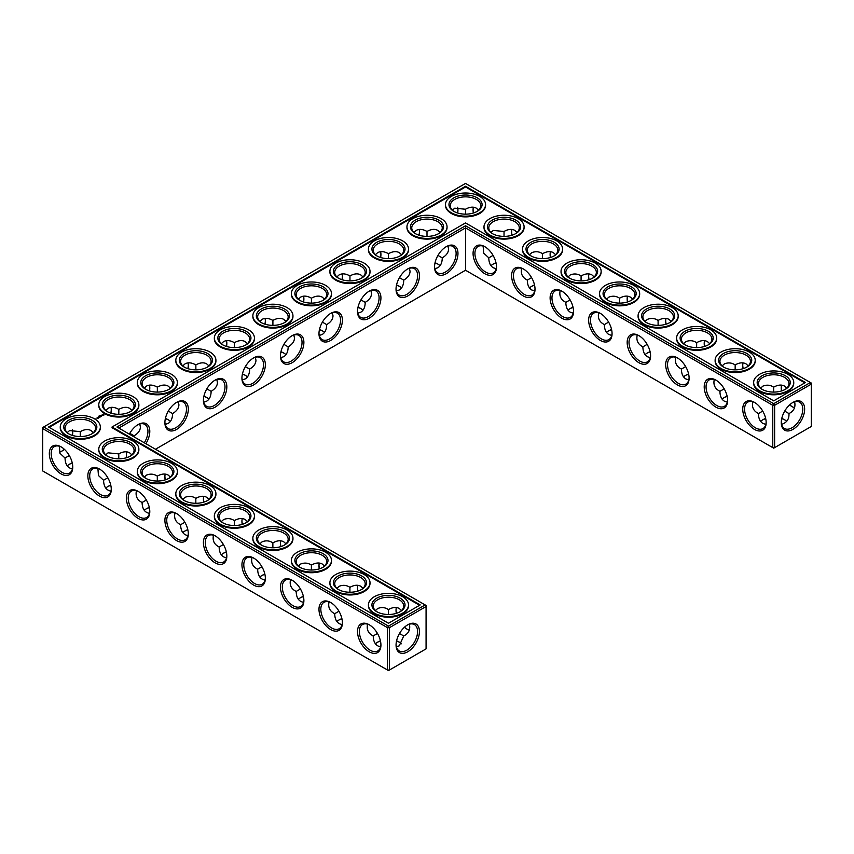 <?xml version="1.0" encoding="UTF-8"?>
<svg xmlns="http://www.w3.org/2000/svg" width="854" height="854" viewBox="0 0 854 854"><rect width="100%" height="100%" fill="white"/><g stroke="black" fill="none" stroke-linecap="round" stroke-linejoin="round"><path stroke-width="1.28" d="M784.933 419.976A16.557 9.565 0 0 0 781.741 418.641M765.696 418.631A16.557 9.565 0 0 0 762.473 419.976M786.758 421.374A15.255 8.807 0 0 0 784.484 419.709A15.255 8.807 0 0 0 781.773 418.46M765.654 418.449A15.255 8.807 0 0 0 762.921 419.709A15.255 8.807 0 0 0 760.636 421.385M762.707 411.073L758.448 413.571C758.512 418.364 760.007 421.652 762.921 423.445L765.835 424.395M794.615 401.796C795.768 407.187 793.878 411.105 788.957 413.571L784.709 411.116M788.957 413.571C789.288 419.058 786.833 422.655 781.602 424.353M207.095 397.729A16.557 9.565 0 0 0 203.871 396.395M245.621 375.493A16.557 9.565 0 0 0 242.397 374.148M284.136 353.246A16.557 9.565 0 0 0 280.923 351.912M149.333 507.596A16.557 9.565 0 0 0 146.109 508.931M110.806 485.35A16.557 9.565 0 0 0 107.593 486.695M168.569 419.976A16.557 9.565 0 0 0 165.356 418.631M399.704 642.379A16.557 9.565 0 0 0 396.512 641.044M380.468 641.034A16.557 9.565 0 0 0 377.244 642.379M399.704 286.528A16.557 9.565 0 0 0 396.491 285.183M438.23 264.292A16.557 9.565 0 0 0 435.006 262.947M322.663 331.01A16.557 9.565 0 0 0 319.439 329.665M303.426 596.562A16.557 9.565 0 0 0 300.202 597.896M361.189 308.764A16.557 9.565 0 0 0 357.965 307.429M341.942 618.798A16.557 9.565 0 0 0 338.728 620.143M264.9 574.315A16.557 9.565 0 0 0 261.676 575.66M72.291 463.114A16.557 9.565 0 0 0 69.067 464.459M226.374 552.079A16.557 9.565 0 0 0 223.161 553.413M187.859 529.832A16.557 9.565 0 0 0 184.635 531.177M727.17 396.395A16.557 9.565 0 0 0 723.946 397.729M688.644 374.148A16.557 9.565 0 0 0 685.431 375.493M496.035 262.947A16.557 9.565 0 0 0 492.811 264.292M573.077 307.429A16.557 9.565 0 0 0 569.864 308.764M611.603 329.665A16.557 9.565 0 0 0 608.379 331.01M650.129 351.912A16.557 9.565 0 0 0 646.905 353.246M534.561 285.183A16.557 9.565 0 0 0 531.337 286.528M758.448 413.517C753.527 411.073 751.637 407.155 752.79 401.764M766.145 422.089A15.255 8.807 60 0 1 762.996 428.559A15.255 8.807 60 0 1 747.741 419.752A15.255 8.807 60 0 1 747.741 402.138A15.255 8.807 60 0 1 754.915 402.64M792.491 402.672A15.212 8.786 -60 0 1 799.643 402.17A15.212 8.786 -60 0 1 799.643 419.741A15.212 8.786 -60 0 1 784.431 428.516A15.212 8.786 -60 0 1 781.293 422.068M786.769 388.132L784.484 386.072C781.485 384.449 777.887 384.812 773.703 387.15L773.671 392.082M794.615 407.753A15.255 8.807 60 0 1 792.042 406.632A15.255 8.807 60 0 1 789.608 404.903M781.538 390.94A15.255 8.807 60 0 1 781.25 387.94A15.255 8.807 60 0 1 781.57 385.122M760.647 388.143L762.921 386.115C766.775 384.588 770.361 384.94 773.66 387.172L773.66 387.172M465.526 270.248L465.526 227.901L772.774 405.298L772.774 447.635L773.703 448.169L811.3 426.466L811.3 384.119L774.631 405.298L774.631 447.635L772.774 447.635L465.526 270.248L155.492 449.236M465.526 225.766L773.703 403.696L774.631 405.298L772.774 405.298L773.703 403.696L810.371 382.517L465.526 183.418L42.7 427.534L42.7 428.601L43.629 427L388.474 626.099L387.556 627.701L389.403 627.701L388.474 626.099L425.153 604.92L426.071 606.532L389.403 627.701L389.403 670.048L387.556 670.048L387.556 627.701L42.7 428.601L42.7 470.949L388.474 670.582L426.071 648.869L426.071 605.465L116.966 427L465.526 225.766L465.526 227.901L118.823 428.067M203.914 396.213A15.255 8.807 180 0 1 206.647 397.462A15.255 8.807 180 0 1 208.931 399.149M242.44 373.967A15.255 8.807 180 0 1 245.173 375.226A15.255 8.807 180 0 1 247.457 376.913M280.955 351.731A15.255 8.807 180 0 1 283.699 352.98A15.255 8.807 180 0 1 285.983 354.666M144.273 510.35A15.255 8.807 180 0 1 146.557 508.664A15.255 8.807 180 0 1 149.29 507.415M105.757 488.114A15.255 8.807 180 0 1 108.031 486.428A15.255 8.807 180 0 1 110.774 485.179M165.388 418.449A15.255 8.807 180 0 1 168.131 419.709A15.255 8.807 180 0 1 170.416 421.385M375.408 643.799A15.255 8.807 180 0 1 377.692 642.112A15.255 8.807 180 0 1 380.425 640.863M396.555 640.863A15.255 8.807 180 0 1 399.266 642.112A15.255 8.807 180 0 1 401.529 643.777M396.523 285.012A15.255 8.807 180 0 1 399.266 286.261A15.255 8.807 180 0 1 401.551 287.947M435.049 262.765A15.255 8.807 180 0 1 437.782 264.025A15.255 8.807 180 0 1 440.066 265.701M319.481 329.484A15.255 8.807 180 0 1 322.214 330.744A15.255 8.807 180 0 1 324.499 332.43M298.366 599.316A15.255 8.807 180 0 1 300.651 597.629A15.255 8.807 180 0 1 303.383 596.38M358.007 307.248A15.255 8.807 180 0 1 360.74 308.497A15.255 8.807 180 0 1 363.025 310.183M336.892 621.552A15.255 8.807 180 0 1 339.166 619.876A15.255 8.807 180 0 1 341.91 618.616M259.84 577.08A15.255 8.807 180 0 1 262.125 575.393A15.255 8.807 180 0 1 264.857 574.134M67.231 465.868A15.255 8.807 180 0 1 69.516 464.192A15.255 8.807 180 0 1 72.248 462.932M221.325 554.833A15.255 8.807 180 0 1 223.599 553.146A15.255 8.807 180 0 1 226.342 551.897M182.799 532.597A15.255 8.807 180 0 1 185.083 530.91A15.255 8.807 180 0 1 187.816 529.651M727.128 396.213A15.255 8.807 0 0 0 724.395 397.462A15.255 8.807 0 0 0 722.11 399.149M688.612 373.967A15.255 8.807 0 0 0 685.869 375.226A15.255 8.807 0 0 0 683.584 376.913M495.993 262.765A15.255 8.807 0 0 0 493.26 264.025A15.255 8.807 0 0 0 490.975 265.701M573.045 307.248A15.255 8.807 0 0 0 570.301 308.497A15.255 8.807 0 0 0 568.017 310.183M611.56 329.484A15.255 8.807 0 0 0 608.827 330.744A15.255 8.807 0 0 0 606.543 332.43M650.086 351.731A15.255 8.807 0 0 0 647.353 352.98A15.255 8.807 0 0 0 645.069 354.666M534.519 285.012A15.255 8.807 0 0 0 531.786 286.261A15.255 8.807 0 0 0 529.501 287.947M784.933 389.541A15.255 8.807 0 0 0 788.957 383.585A15.255 8.807 0 0 0 773.703 374.778A15.255 8.807 0 0 0 758.448 383.585A15.255 8.807 0 0 0 762.473 389.541M754.445 402.362L754.445 402.362A16.557 9.565 60 0 1 766.155 422.645A16.557 9.565 60 0 1 754.445 429.402A16.557 9.565 60 0 1 742.734 409.119A16.557 9.565 60 0 1 754.445 402.362M792.96 402.394A16.514 9.533 -60 0 1 804.639 409.141A16.514 9.533 -60 0 1 792.96 429.37A16.514 9.533 -60 0 1 781.282 422.623A16.514 9.533 -60 0 1 792.96 402.394L792.96 402.394M792.491 406.878A16.557 9.565 60 0 1 789.736 404.775M781.709 390.886A16.557 9.565 60 0 1 781.261 387.428M746.407 367.305A15.255 8.807 0 0 0 750.431 361.349A15.255 8.807 0 0 0 735.177 352.542A15.255 8.807 0 0 0 719.922 361.349A15.255 8.807 0 0 0 723.946 367.305M748.243 365.886L745.969 363.836C742.959 362.213 739.361 362.566 735.177 364.904L735.145 369.835M722.132 365.907L724.395 363.868C728.259 362.352 731.835 362.704 735.134 364.925M743.012 368.704A15.255 8.807 60 0 1 742.734 365.704A15.255 8.807 60 0 1 743.044 362.886M724.181 388.826L719.922 391.324C719.997 396.117 721.481 399.405 724.395 401.199L727.309 402.149M719.922 391.271C715.001 388.826 713.111 384.908 714.264 379.518M727.619 399.853A15.255 8.807 60 0 1 724.47 406.312A15.255 8.807 60 0 1 709.215 397.505A15.255 8.807 60 0 1 709.215 379.891A15.255 8.807 60 0 1 716.389 380.404M561.825 291.15L561.825 291.15A16.557 9.565 60 0 1 573.536 311.432A16.557 9.565 60 0 1 561.825 318.2A16.557 9.565 60 0 1 550.115 297.918A16.557 9.565 60 0 1 561.825 291.15L561.825 291.15M523.31 268.914L523.31 268.914A16.557 9.565 60 0 1 535.02 289.196A16.557 9.565 60 0 1 523.31 295.954A16.557 9.565 60 0 1 511.599 275.671A16.557 9.565 60 0 1 523.31 268.914L523.31 268.914M484.784 246.667L484.784 246.667A16.557 9.565 60 0 1 496.494 266.96A16.557 9.565 60 0 1 484.784 273.718A16.557 9.565 60 0 1 473.073 253.435A16.557 9.565 60 0 1 484.784 246.667L484.784 246.667M715.919 380.115L715.919 380.115A16.557 9.565 60 0 1 727.629 400.398A16.557 9.565 60 0 1 715.919 407.166A16.557 9.565 60 0 1 704.208 386.873A16.557 9.565 60 0 1 715.919 380.115L715.919 380.115M677.393 357.879L677.393 357.879A16.557 9.565 60 0 1 689.103 378.162A16.557 9.565 60 0 1 677.393 384.919A16.557 9.565 60 0 1 665.682 364.637A16.557 9.565 60 0 1 677.393 357.879L677.393 357.879M638.877 335.633L638.877 335.633A16.557 9.565 60 0 1 650.588 355.915A16.557 9.565 60 0 1 638.877 362.683A16.557 9.565 60 0 1 627.167 342.401A16.557 9.565 60 0 1 638.877 335.633L638.877 335.633M600.351 313.397L600.351 313.397A16.557 9.565 60 0 1 612.062 333.679A16.557 9.565 60 0 1 600.351 340.436A16.557 9.565 60 0 1 588.641 320.154A16.557 9.565 60 0 1 600.351 313.397L600.351 313.397M446.258 246.667L446.258 246.667A16.557 9.565 120 0 0 434.547 266.96A16.557 9.565 120 0 0 446.258 273.718A16.557 9.565 120 0 0 457.968 253.435A16.557 9.565 120 0 0 446.258 246.667L446.258 246.667M407.742 268.914L407.742 268.914A16.557 9.565 120 0 0 396.032 289.196A16.557 9.565 120 0 0 407.742 295.954A16.557 9.565 120 0 0 419.453 275.671A16.557 9.565 120 0 0 407.742 268.914L407.742 268.914M369.216 291.15L369.216 291.15A16.557 9.565 120 0 0 357.506 311.432A16.557 9.565 120 0 0 369.216 318.2A16.557 9.565 120 0 0 380.927 297.918A16.557 9.565 120 0 0 369.216 291.15L369.216 291.15M330.69 313.397L330.69 313.397A16.557 9.565 120 0 0 318.98 333.679A16.557 9.565 120 0 0 330.69 340.436A16.557 9.565 120 0 0 342.401 320.154A16.557 9.565 120 0 0 330.69 313.397L330.69 313.397M292.175 335.633L292.175 335.633A16.557 9.565 120 0 0 280.464 355.915A16.557 9.565 120 0 0 292.175 362.683A16.557 9.565 120 0 0 303.885 342.401A16.557 9.565 120 0 0 292.175 335.633L292.175 335.633M253.649 357.879L253.649 357.879A16.557 9.565 120 0 0 241.938 378.162A16.557 9.565 120 0 0 253.649 384.919A16.557 9.565 120 0 0 265.359 364.637A16.557 9.565 120 0 0 253.649 357.879L253.649 357.879M215.123 380.115L215.123 380.115A16.557 9.565 120 0 0 203.412 400.398A16.557 9.565 120 0 0 215.123 407.166A16.557 9.565 120 0 0 226.833 386.873A16.557 9.565 120 0 0 215.123 380.115L215.123 380.115M176.607 402.362L176.607 402.362A16.557 9.565 120 0 0 164.897 422.645A16.557 9.565 120 0 0 176.607 429.402A16.557 9.565 120 0 0 188.318 409.119A16.557 9.565 120 0 0 176.607 402.362L176.607 402.362M145.885 443.696A16.557 9.565 120 0 0 149.023 426.979A16.557 9.565 120 0 0 138.081 424.598L138.081 424.598A16.557 9.565 120 0 0 129.349 434.152M203.871 502.088A16.557 9.565 60 0 1 203.423 498.629M165.356 479.852A16.557 9.565 60 0 1 164.907 476.393M126.83 457.605A16.557 9.565 60 0 1 126.381 454.147M407.262 629.281A16.557 9.565 60 0 1 404.518 627.188M396.491 613.3A16.557 9.565 60 0 1 396.042 609.831M357.965 591.053A16.557 9.565 60 0 1 357.516 587.595M319.439 568.817A16.557 9.565 60 0 1 318.99 565.359M280.923 546.571A16.557 9.565 60 0 1 280.475 543.112M242.397 524.335A16.557 9.565 60 0 1 241.949 520.876M407.742 624.797L407.742 624.797A16.514 9.533 120 0 0 396.064 645.026A16.514 9.533 120 0 0 407.742 651.773A16.514 9.533 120 0 0 419.421 631.544A16.514 9.533 120 0 0 407.742 624.797L407.742 624.797M61.04 446.834L61.04 446.834A16.557 9.565 60 0 1 72.75 467.127A16.557 9.565 60 0 1 61.04 473.885A16.557 9.565 60 0 1 49.329 453.602A16.557 9.565 60 0 1 61.04 446.834L61.04 446.834M99.555 469.081L99.555 469.081A16.557 9.565 60 0 1 111.266 489.363A16.557 9.565 60 0 1 99.555 496.121A16.557 9.565 60 0 1 87.845 475.838A16.557 9.565 60 0 1 99.555 469.081L99.555 469.081M138.081 491.317L138.081 491.317A16.557 9.565 60 0 1 149.792 511.599A16.557 9.565 60 0 1 138.081 518.367A16.557 9.565 60 0 1 126.371 498.085A16.557 9.565 60 0 1 138.081 491.317L138.081 491.317M176.607 513.564L176.607 513.564A16.557 9.565 60 0 1 188.318 533.846A16.557 9.565 60 0 1 176.607 540.603A16.557 9.565 60 0 1 164.897 520.321A16.557 9.565 60 0 1 176.607 513.564L176.607 513.564M215.123 535.8L215.123 535.8A16.557 9.565 60 0 1 226.833 556.082A16.557 9.565 60 0 1 215.123 562.85A16.557 9.565 60 0 1 203.412 542.568A16.557 9.565 60 0 1 215.123 535.8L215.123 535.8M253.649 558.046L253.649 558.046A16.557 9.565 60 0 1 265.359 578.329A16.557 9.565 60 0 1 253.649 585.086A16.557 9.565 60 0 1 241.938 564.804A16.557 9.565 60 0 1 253.649 558.046L253.649 558.046M292.175 580.282L292.175 580.282A16.557 9.565 60 0 1 303.885 600.565A16.557 9.565 60 0 1 292.175 607.333A16.557 9.565 60 0 1 280.464 587.04A16.557 9.565 60 0 1 292.175 580.282L292.175 580.282M330.69 602.518A16.557 9.565 60 0 1 330.69 602.529A16.557 9.565 60 0 1 342.401 622.812A16.557 9.565 60 0 1 330.69 629.569A16.557 9.565 60 0 1 318.98 609.286A16.557 9.565 60 0 1 330.69 602.518L330.69 602.529M369.216 624.765L369.216 624.765A16.557 9.565 60 0 1 380.927 645.048A16.557 9.565 60 0 1 369.216 651.805A16.557 9.565 60 0 1 357.506 631.522A16.557 9.565 60 0 1 369.216 624.765L369.216 624.765M457.936 209.518A16.514 9.533 -60 0 1 457.488 212.956M418.994 235.202A16.557 9.565 120 0 0 419.442 231.744M380.468 257.438A16.557 9.565 120 0 0 380.916 253.98M341.942 279.685A16.557 9.565 120 0 0 342.39 276.226M303.426 301.921A16.557 9.565 120 0 0 303.875 298.462M264.9 324.168A16.557 9.565 120 0 0 265.348 320.709M226.374 346.404A16.557 9.565 120 0 0 226.833 342.945M187.859 368.65A16.557 9.565 120 0 0 188.307 365.192M149.333 390.886A16.557 9.565 120 0 0 149.781 387.428M110.806 413.133A16.557 9.565 120 0 0 111.266 409.664M61.509 451.328A16.514 9.533 120 0 0 64.263 449.225M72.259 435.359A16.514 9.533 120 0 0 72.707 431.932M589.1 279.685A16.557 9.565 60 0 1 588.652 276.226M550.574 257.438A16.557 9.565 60 0 1 550.125 253.98M512.058 235.202A16.557 9.565 60 0 1 511.61 231.744M473.532 212.966A16.557 9.565 60 0 1 473.084 209.497M743.193 368.65A16.557 9.565 60 0 1 742.734 365.192M704.667 346.404A16.557 9.565 60 0 1 704.219 342.945M666.141 324.168A16.557 9.565 60 0 1 665.693 320.709M627.626 301.921A16.557 9.565 60 0 1 627.167 298.462M203.732 402.149L206.647 401.199C209.561 399.405 211.055 396.117 211.119 391.324L206.849 388.858M242.258 379.913L245.173 378.962C248.087 377.169 249.571 373.881 249.646 369.088L245.365 366.622M280.774 357.666L283.699 356.716C286.602 354.933 288.097 351.634 288.161 346.841L283.891 344.375M136.426 490.73C135.274 496.11 137.163 500.028 142.084 502.483L142.084 502.526C142.276 508.931 144.742 512.539 149.471 513.35M142.084 502.483L146.344 500.038M97.9 468.483L98.456 475.518L103.569 480.29C103.75 486.695 106.216 490.303 110.956 491.114M103.569 480.236L107.828 477.792M134.046 436.853L134.078 435.807L129.797 433.341M165.206 424.395L168.131 423.445C171.035 421.652 172.529 418.364 172.593 413.571L168.323 411.094M396.373 646.756L399.266 645.816L403.728 635.974L399.48 633.519M367.562 624.167C366.409 629.558 368.298 633.476 373.219 635.92L373.219 635.974C373.411 642.379 375.877 645.987 380.606 646.798M373.219 635.92L377.479 633.476M396.341 290.947L399.266 289.997C402.17 288.204 403.664 284.916 403.728 280.123L399.458 277.657M434.867 268.711L437.782 267.761C440.696 265.968 442.191 262.669 442.255 257.876L437.985 255.41M319.3 335.43L322.214 334.48C325.128 332.686 326.623 329.398 326.687 324.605L322.417 322.139M290.52 579.685C289.367 585.075 291.257 588.993 296.178 591.438L296.178 591.491C296.37 597.896 298.825 601.504 303.565 602.316M296.178 591.438L300.437 588.993M357.826 313.183L360.74 312.233C363.655 310.45 365.138 307.152 365.213 302.359L360.932 299.893M329.036 601.931C327.893 607.322 329.772 611.24 334.704 613.684L334.704 613.738C334.885 620.143 337.351 623.751 342.091 624.562M334.704 613.684L338.963 611.24M251.994 557.448C250.841 562.839 252.731 566.757 257.652 569.202L257.652 569.255C257.844 575.66 260.31 579.268 265.039 580.079M257.652 569.202L261.911 566.757M59.385 446.247L59.94 453.282L65.043 458.043C65.235 464.459 67.69 468.067 72.43 468.878M65.043 458L69.302 455.556M213.468 535.212C212.326 540.593 214.205 544.51 219.136 546.966L219.136 547.008C219.318 553.413 221.784 557.021 226.523 557.833M219.136 546.966L223.396 544.521M174.953 512.966C173.8 518.357 175.689 522.274 180.61 524.719L180.61 524.772C180.802 531.177 183.258 534.785 187.997 535.597M180.61 524.719L184.87 522.274M685.666 366.59L681.407 369.088C681.471 373.881 682.965 377.169 685.869 378.962L688.794 379.913M493.046 255.389L488.787 257.876C488.862 262.669 490.345 265.968 493.26 267.761L496.174 268.711M570.098 299.871L565.839 302.359C565.903 307.152 567.398 310.45 570.301 312.233L573.226 313.183M608.614 322.107L604.354 324.605C604.429 329.398 605.913 332.686 608.827 334.48L611.742 335.43M647.14 344.354L642.881 346.841C642.945 351.634 644.439 354.933 647.353 356.716L650.268 357.666M531.572 277.625L527.313 280.123C527.377 284.916 528.872 288.204 531.786 289.997L534.7 290.947M761.992 389.275A16.557 9.565 0 0 0 785.413 389.275A16.557 9.565 0 0 0 785.413 375.76A16.557 9.565 0 0 0 761.992 375.76A16.557 9.565 0 0 0 761.992 389.275L761.992 389.275M723.466 367.039A16.557 9.565 0 0 0 746.887 367.039A16.557 9.565 0 0 0 746.887 353.513A16.557 9.565 0 0 0 723.466 353.513A16.557 9.565 0 0 0 723.466 367.039L723.466 367.039M810.371 382.517L811.3 384.119L811.3 383.051L810.371 382.517M573.525 310.888A15.255 8.807 60 0 1 570.376 317.357A15.255 8.807 60 0 1 555.121 308.55A15.255 8.807 60 0 1 555.121 290.936A15.255 8.807 60 0 1 562.306 291.438M535.01 288.641A15.255 8.807 60 0 1 531.861 295.11A15.255 8.807 60 0 1 516.606 286.303A15.255 8.807 60 0 1 516.606 268.69A15.255 8.807 60 0 1 523.78 269.191M496.484 266.405A15.255 8.807 60 0 1 493.334 272.874A15.255 8.807 60 0 1 478.08 264.067A15.255 8.807 60 0 1 478.08 246.454A15.255 8.807 60 0 1 485.253 246.955M689.093 377.607A15.255 8.807 60 0 1 685.943 384.076A15.255 8.807 60 0 1 670.689 375.269A15.255 8.807 60 0 1 670.689 357.655A15.255 8.807 60 0 1 677.873 358.157M650.577 355.371A15.255 8.807 60 0 1 647.428 361.829A15.255 8.807 60 0 1 632.173 353.022A15.255 8.807 60 0 1 632.173 335.408A15.255 8.807 60 0 1 639.347 335.921M612.051 333.124A15.255 8.807 60 0 1 608.902 339.593A15.255 8.807 60 0 1 593.647 330.786A15.255 8.807 60 0 1 593.647 313.172A15.255 8.807 60 0 1 600.821 313.674M434.558 266.405A15.255 8.807 120 0 0 437.707 272.874A15.255 8.807 120 0 0 452.962 264.067A15.255 8.807 120 0 0 452.962 246.454A15.255 8.807 120 0 0 445.788 246.955M396.042 288.641A15.255 8.807 120 0 0 399.192 295.11A15.255 8.807 120 0 0 414.446 286.303A15.255 8.807 120 0 0 414.446 268.69A15.255 8.807 120 0 0 407.262 269.191M357.516 310.888A15.255 8.807 120 0 0 360.666 317.357A15.255 8.807 120 0 0 375.92 308.55A15.255 8.807 120 0 0 375.92 290.936A15.255 8.807 120 0 0 368.747 291.438M318.99 333.124A15.255 8.807 120 0 0 322.139 339.593A15.255 8.807 120 0 0 337.394 330.786A15.255 8.807 120 0 0 337.394 313.172A15.255 8.807 120 0 0 330.22 313.674M280.475 355.371A15.255 8.807 120 0 0 283.624 361.829A15.255 8.807 120 0 0 298.879 353.022A15.255 8.807 120 0 0 298.879 335.408A15.255 8.807 120 0 0 291.694 335.921M241.949 377.607A15.255 8.807 120 0 0 245.098 384.076A15.255 8.807 120 0 0 260.353 375.269A15.255 8.807 120 0 0 260.353 357.655A15.255 8.807 120 0 0 253.179 358.157M203.423 399.853A15.255 8.807 120 0 0 206.572 406.312A15.255 8.807 120 0 0 221.826 397.505A15.255 8.807 120 0 0 221.826 379.891A15.255 8.807 120 0 0 214.653 380.404M164.907 422.089A15.255 8.807 120 0 0 168.057 428.559A15.255 8.807 120 0 0 183.311 419.752A15.255 8.807 120 0 0 183.311 402.138A15.255 8.807 120 0 0 176.127 402.64M144.305 442.778A15.255 8.807 120 0 0 144.785 424.374A15.255 8.807 120 0 0 137.611 424.886M203.7 502.141A15.255 8.807 60 0 1 203.412 499.152A15.255 8.807 60 0 1 203.732 496.334M165.174 479.905A15.255 8.807 60 0 1 164.897 476.906A15.255 8.807 60 0 1 165.206 474.087M126.659 457.669A15.255 8.807 60 0 1 126.371 454.67A15.255 8.807 60 0 1 126.691 451.851M409.397 630.167A15.255 8.807 60 0 1 406.814 629.035A15.255 8.807 60 0 1 404.38 627.306M396.309 613.353A15.255 8.807 60 0 1 396.032 610.354A15.255 8.807 60 0 1 396.341 607.536M357.783 591.107A15.255 8.807 60 0 1 357.506 588.107A15.255 8.807 60 0 1 357.826 585.289M319.268 568.871A15.255 8.807 60 0 1 318.98 565.871A15.255 8.807 60 0 1 319.3 563.053M280.742 546.624A15.255 8.807 60 0 1 280.464 543.635A15.255 8.807 60 0 1 280.774 540.817M242.226 524.388A15.255 8.807 60 0 1 241.938 521.388A15.255 8.807 60 0 1 242.258 518.57M396.064 644.482A15.212 8.786 120 0 0 399.213 650.929A15.212 8.786 120 0 0 414.425 642.144A15.212 8.786 120 0 0 414.414 624.584A15.212 8.786 120 0 0 407.262 625.085M72.739 466.572A15.255 8.807 60 0 1 69.59 473.041A15.255 8.807 60 0 1 54.336 464.234A15.255 8.807 60 0 1 54.336 446.621A15.255 8.807 60 0 1 61.509 447.122M111.266 488.808A15.255 8.807 60 0 1 108.106 495.277A15.255 8.807 60 0 1 92.862 486.47A15.255 8.807 60 0 1 92.862 468.857A15.255 8.807 60 0 1 100.035 469.358M149.781 511.055A15.255 8.807 60 0 1 146.632 517.524A15.255 8.807 60 0 1 131.377 508.717A15.255 8.807 60 0 1 131.377 491.103A15.255 8.807 60 0 1 138.551 491.605M188.307 533.291A15.255 8.807 60 0 1 185.158 539.76A15.255 8.807 60 0 1 169.903 530.953A15.255 8.807 60 0 1 169.903 513.339A15.255 8.807 60 0 1 177.077 513.841M226.833 555.538A15.255 8.807 60 0 1 223.673 561.996A15.255 8.807 60 0 1 208.419 553.189A15.255 8.807 60 0 1 208.429 535.575A15.255 8.807 60 0 1 215.603 536.088M265.348 577.774A15.255 8.807 60 0 1 262.199 584.243A15.255 8.807 60 0 1 246.945 575.436A15.255 8.807 60 0 1 246.945 557.822A15.255 8.807 60 0 1 254.118 558.324M303.875 600.02A15.255 8.807 60 0 1 300.725 606.479A15.255 8.807 60 0 1 285.471 597.672A15.255 8.807 60 0 1 285.471 580.058A15.255 8.807 60 0 1 292.644 580.571M342.39 622.256A15.255 8.807 60 0 1 339.241 628.725A15.255 8.807 60 0 1 323.986 619.919A15.255 8.807 60 0 1 323.986 602.305A15.255 8.807 60 0 1 331.171 602.807M380.916 644.503A15.255 8.807 60 0 1 377.767 650.961A15.255 8.807 60 0 1 362.512 642.155A15.255 8.807 60 0 1 362.512 624.541A15.255 8.807 60 0 1 369.686 625.043M457.627 207.244A15.212 8.786 -60 0 1 457.936 210.041A15.212 8.786 -60 0 1 457.659 213.009M419.165 235.256A15.255 8.807 120 0 0 419.453 232.256A15.255 8.807 120 0 0 419.133 229.438M380.649 257.502A15.255 8.807 120 0 0 380.927 254.503A15.255 8.807 120 0 0 380.606 251.684M342.123 279.738A15.255 8.807 120 0 0 342.401 276.739A15.255 8.807 120 0 0 342.091 273.921M303.597 301.985A15.255 8.807 120 0 0 303.885 298.985A15.255 8.807 120 0 0 303.565 296.167M265.082 324.221A15.255 8.807 120 0 0 265.359 321.221A15.255 8.807 120 0 0 265.039 318.403M226.556 346.457A15.255 8.807 120 0 0 226.833 343.468A15.255 8.807 120 0 0 226.523 340.65M188.029 368.704A15.255 8.807 120 0 0 188.318 365.704A15.255 8.807 120 0 0 187.997 362.886M149.514 390.94A15.255 8.807 120 0 0 149.792 387.94A15.255 8.807 120 0 0 149.471 385.122M110.988 413.187A15.255 8.807 120 0 0 111.266 410.187A15.255 8.807 120 0 0 110.956 407.369M59.385 452.204A15.212 8.786 120 0 0 61.958 451.072A15.212 8.786 120 0 0 64.392 449.343M72.441 435.412A15.212 8.786 120 0 0 72.718 432.444A15.212 8.786 120 0 0 72.398 429.647M588.918 279.738A15.255 8.807 60 0 1 588.641 276.739A15.255 8.807 60 0 1 588.961 273.921M550.403 257.502A15.255 8.807 60 0 1 550.115 254.503A15.255 8.807 60 0 1 550.435 251.684M511.877 235.256A15.255 8.807 60 0 1 511.599 232.256A15.255 8.807 60 0 1 511.909 229.438M473.351 213.02A15.255 8.807 60 0 1 473.073 210.02A15.255 8.807 60 0 1 473.394 207.202M704.486 346.457A15.255 8.807 60 0 1 704.208 343.468A15.255 8.807 60 0 1 704.529 340.65M665.971 324.221A15.255 8.807 60 0 1 665.682 321.221A15.255 8.807 60 0 1 666.003 318.403M627.444 301.985A15.255 8.807 60 0 1 627.167 298.985A15.255 8.807 60 0 1 627.476 296.167M216.799 379.518L217.439 382.517C217.343 385.933 215.24 388.869 211.119 391.324M170.416 388.132L168.131 386.072C165.121 384.449 161.523 384.812 157.339 387.15L157.339 387.15C153.154 384.812 149.567 384.449 146.557 386.072L144.273 388.132M178.283 401.754L178.913 404.764C178.817 408.18 176.714 411.116 172.593 413.571M157.339 392.082L157.339 387.15M195.865 369.835L195.865 364.904C191.68 362.566 188.083 362.213 185.083 363.836L182.799 365.886M208.931 365.886L206.647 363.836C203.647 362.213 200.049 362.566 195.865 364.904L195.865 364.904M255.325 357.271L255.965 360.281C255.869 363.697 253.755 366.633 249.646 369.088M234.391 347.599L234.391 342.667C230.206 340.33 226.609 339.967 223.599 341.6L221.325 343.65M247.457 343.65L245.173 341.6C242.162 339.967 238.576 340.33 234.391 342.667L234.391 342.667M293.851 335.035L294.481 338.035C294.384 341.451 292.281 344.386 288.161 346.841M272.906 325.353L272.906 320.421C268.722 318.083 265.135 317.731 262.125 319.353L259.84 321.403M285.983 321.403L283.699 319.353C280.688 317.731 277.091 318.083 272.906 320.421L272.906 320.421M195.833 503.284L195.822 498.373C192.502 496.142 188.926 495.79 185.083 497.316L182.809 499.344M157.307 481.048L157.296 476.137C153.976 473.906 150.4 473.554 146.557 475.08L144.294 477.108M170.416 477.087L168.131 475.037C165.121 473.415 161.523 473.767 157.339 476.105L157.296 476.137M118.791 458.801L118.781 453.89L108.031 452.833L105.768 454.862M131.89 454.851L129.605 452.801C126.595 451.179 123.008 451.531 118.823 453.869L118.781 453.89M139.757 424L140.398 427C140.302 430.416 138.188 433.352 134.078 435.807M93.364 432.615L91.079 430.555C88.079 428.932 84.482 429.284 80.297 431.622L69.516 430.597L67.242 432.626M80.265 436.565L80.255 431.654M118.823 414.318L118.823 409.386C114.639 407.048 111.041 406.696 108.031 408.319L105.757 410.368M131.89 410.368L129.605 408.319C126.595 406.696 123.008 407.048 118.823 409.386L118.823 409.386M403.728 635.974C408.65 633.519 410.539 629.601 409.397 624.21M388.442 614.485L388.431 609.575C385.111 607.343 381.535 606.991 377.692 608.518L375.429 610.546M401.551 610.535L399.266 608.486C396.256 606.863 392.659 607.215 388.474 609.553L388.431 609.575M409.418 268.316L410.048 271.316C409.952 274.732 407.849 277.667 403.728 280.123M363.025 276.92L360.74 274.871C357.73 273.248 354.143 273.6 349.959 275.938L349.959 275.938C345.774 273.6 342.176 273.248 339.166 274.871L336.892 276.92M370.892 290.552L371.533 293.552C371.437 296.968 369.323 299.903 365.213 302.359M349.959 280.881L349.959 275.938M388.474 258.634L388.474 253.702C384.289 251.364 380.703 251.012 377.692 252.635L375.408 254.684M401.551 254.684L399.266 252.635C396.256 251.012 392.659 251.364 388.474 253.702L388.474 253.702M447.934 246.069L448.574 249.069C448.478 252.496 446.375 255.431 442.255 257.876M427 236.398L427 231.455C422.815 229.118 419.218 228.765 416.218 230.388L413.934 232.448M440.066 232.448L437.782 230.388C434.782 228.765 431.185 229.118 427 231.455L427 231.455M332.366 312.799L333.007 315.799C332.911 319.215 330.808 322.15 326.687 324.605M311.432 303.117L311.432 298.185C307.248 295.847 303.65 295.484 300.651 297.117L298.366 299.167M324.499 299.167L322.214 297.117C319.215 295.484 315.617 295.847 311.432 298.185L311.432 298.185M349.926 592.249L349.916 587.338C346.596 585.107 343.009 584.755 339.166 586.282L336.903 588.31M311.4 570.002L311.39 565.092C308.07 562.861 304.494 562.508 300.651 564.035L298.377 566.074M324.499 566.053L322.214 564.003C319.215 562.38 315.617 562.733 311.432 565.07L311.39 565.092M363.025 588.299L360.74 586.239C357.73 584.616 354.143 584.979 349.959 587.317L349.916 587.338M272.874 547.766L272.864 542.856C269.544 540.625 265.968 540.272 262.125 541.799L259.862 543.827M285.983 543.817L283.699 541.767C280.688 540.134 277.091 540.497 272.906 542.834L272.864 542.856M234.359 525.52L234.348 520.62C231.028 518.378 227.442 518.026 223.599 519.552L221.335 521.591M247.457 521.57L245.173 519.52C242.162 517.898 238.576 518.25 234.391 520.588L234.348 520.62M208.931 499.334L206.647 497.284C203.647 495.651 200.049 496.014 195.865 498.352L195.822 498.373M681.407 369.035C676.475 366.59 674.596 362.672 675.738 357.282M709.727 343.65L707.443 341.6C704.433 339.967 700.846 340.33 696.661 342.667L696.629 347.599M683.606 343.66L685.869 341.632C689.733 340.106 693.309 340.458 696.618 342.689L696.618 342.689M488.787 257.833L483.684 253.115L483.129 246.08M529.512 254.695L531.786 252.667C535.639 251.14 539.226 251.492 542.525 253.723L542.536 258.634M527.313 280.069C522.392 277.625 520.502 273.707 521.655 268.316M517.108 232.448L514.834 230.388C511.824 228.765 508.226 229.118 504.041 231.455L504.009 236.398M490.997 232.459L493.26 230.431L503.999 231.487M565.839 302.316C560.907 299.871 559.028 295.954 560.171 290.563M606.564 299.178L608.827 297.149C612.692 295.623 616.268 295.975 619.566 298.206L619.577 303.117M604.354 324.552C599.433 322.107 597.544 318.19 598.697 312.799M594.16 276.92L591.875 274.871C588.865 273.248 585.278 273.6 581.094 275.938L581.062 280.881M568.038 276.942L570.301 274.913C574.166 273.387 577.742 273.739 581.051 275.97L581.051 275.97M645.08 321.424L647.353 319.385C651.207 317.869 654.794 318.222 658.092 320.453L658.103 325.353M642.881 346.799C637.959 344.354 636.07 340.436 637.223 335.046M632.675 299.167L630.401 297.117C627.391 295.484 623.794 295.847 619.609 298.185L619.566 298.206M671.201 321.403L668.917 319.353C665.917 317.731 662.32 318.083 658.135 320.421L658.092 320.453M478.592 210.201L476.308 208.152C473.297 206.529 469.711 206.881 465.526 209.219L465.494 214.151M452.471 210.223L454.734 208.184L465.483 209.241M555.634 254.684L553.349 252.635C550.35 251.012 546.752 251.364 542.568 253.702L542.525 253.723M759.526 390.705A20.048 11.572 0 0 0 781.378 393.214A20.048 11.572 0 0 0 793.75 382.517A20.048 11.572 0 0 0 773.703 370.946A20.048 11.572 0 0 0 753.655 382.517A20.048 11.572 0 0 0 759.526 390.705M707.891 345.069A15.255 8.807 0 0 0 711.916 339.102A15.255 8.807 0 0 0 696.661 330.295A15.255 8.807 0 0 0 681.407 339.102A15.255 8.807 0 0 0 685.431 345.069M721 368.458A20.048 11.572 0 0 0 742.852 370.967A20.048 11.572 0 0 0 755.224 360.281A20.048 11.572 0 0 0 735.177 348.699A20.048 11.572 0 0 0 715.129 360.281A20.048 11.572 0 0 0 721 368.458M465.526 186.268L805.439 382.517L773.703 400.846L465.526 222.915L112.045 427L420.221 604.92L388.474 623.249L48.561 427L465.526 186.268L465.526 186.973L804.831 382.87M184.635 367.305A15.255 8.807 180 0 1 180.61 361.349A15.255 8.807 180 0 1 195.865 352.542A15.255 8.807 180 0 1 211.119 361.349A15.255 8.807 180 0 1 207.095 367.305M146.109 389.541A15.255 8.807 180 0 1 142.084 383.585A15.255 8.807 180 0 1 157.339 374.778A15.255 8.807 180 0 1 172.593 383.585A15.255 8.807 180 0 1 168.569 389.541M223.161 345.069A15.255 8.807 180 0 1 219.136 339.102A15.255 8.807 180 0 1 234.391 330.295A15.255 8.807 180 0 1 249.646 339.102A15.255 8.807 180 0 1 245.621 345.069M261.676 322.823A15.255 8.807 180 0 1 257.652 316.866A15.255 8.807 180 0 1 272.906 308.059A15.255 8.807 180 0 1 288.161 316.866A15.255 8.807 180 0 1 284.136 322.823M300.202 300.587A15.255 8.807 180 0 1 296.178 294.619A15.255 8.807 180 0 1 311.432 285.812A15.255 8.807 180 0 1 326.687 294.619A15.255 8.807 180 0 1 322.663 300.587M184.635 500.754A15.255 8.807 180 0 1 180.61 494.786A15.255 8.807 180 0 1 195.865 485.979A15.255 8.807 180 0 1 211.119 494.786A15.255 8.807 180 0 1 207.095 500.754M146.109 478.507A15.255 8.807 180 0 1 142.084 472.55A15.255 8.807 180 0 1 157.339 463.743A15.255 8.807 180 0 1 172.593 472.55A15.255 8.807 180 0 1 168.569 478.507M107.593 456.271A15.255 8.807 180 0 1 103.569 450.304A15.255 8.807 180 0 1 118.823 441.497A15.255 8.807 180 0 1 134.078 450.304A15.255 8.807 180 0 1 130.054 456.271M69.067 434.024A15.255 8.807 180 0 1 65.043 428.067A15.255 8.807 180 0 1 80.297 419.261A15.255 8.807 180 0 1 95.552 428.067A15.255 8.807 180 0 1 91.527 434.024M107.593 411.788A15.255 8.807 180 0 1 103.569 405.831A15.255 8.807 180 0 1 118.823 397.025A15.255 8.807 180 0 1 134.078 405.831A15.255 8.807 180 0 1 130.054 411.788M377.244 611.955A15.255 8.807 180 0 1 373.219 605.998A15.255 8.807 180 0 1 388.474 597.192A15.255 8.807 180 0 1 403.728 605.998A15.255 8.807 180 0 1 399.704 611.955M338.728 589.708A15.255 8.807 180 0 1 334.704 583.752A15.255 8.807 180 0 1 349.959 574.945A15.255 8.807 180 0 1 365.213 583.752A15.255 8.807 180 0 1 361.189 589.708M377.244 256.104A15.255 8.807 180 0 1 373.219 250.137A15.255 8.807 180 0 1 388.474 241.33A15.255 8.807 180 0 1 403.728 250.137A15.255 8.807 180 0 1 399.704 256.104M338.728 278.34A15.255 8.807 180 0 1 334.704 272.383A15.255 8.807 180 0 1 349.959 263.576A15.255 8.807 180 0 1 365.213 272.383A15.255 8.807 180 0 1 361.189 278.34M415.77 233.857A15.255 8.807 180 0 1 411.745 227.901A15.255 8.807 180 0 1 427 219.094A15.255 8.807 180 0 1 442.255 227.901A15.255 8.807 180 0 1 438.23 233.857M476.756 211.621A15.255 8.807 0 0 0 480.781 205.665A15.255 8.807 0 0 0 465.526 196.858A15.255 8.807 0 0 0 450.271 205.665A15.255 8.807 0 0 0 454.296 211.621M300.202 567.472A15.255 8.807 180 0 1 296.178 561.516A15.255 8.807 180 0 1 311.432 552.709A15.255 8.807 180 0 1 326.687 561.516A15.255 8.807 180 0 1 322.663 567.472M261.676 545.236A15.255 8.807 180 0 1 257.652 539.269A15.255 8.807 180 0 1 272.906 530.462A15.255 8.807 180 0 1 288.161 539.269A15.255 8.807 180 0 1 284.136 545.236M223.161 522.99A15.255 8.807 180 0 1 219.136 517.033A15.255 8.807 180 0 1 234.391 508.226A15.255 8.807 180 0 1 249.646 517.033A15.255 8.807 180 0 1 245.621 522.99M669.365 322.823A15.255 8.807 0 0 0 673.39 316.866A15.255 8.807 0 0 0 658.135 308.059A15.255 8.807 0 0 0 642.881 316.866A15.255 8.807 0 0 0 646.905 322.823M515.272 233.857A15.255 8.807 0 0 0 519.296 227.901A15.255 8.807 0 0 0 504.041 219.094A15.255 8.807 0 0 0 488.787 227.901A15.255 8.807 0 0 0 492.811 233.857M553.798 256.104A15.255 8.807 0 0 0 557.822 250.137A15.255 8.807 0 0 0 542.568 241.33A15.255 8.807 0 0 0 527.313 250.137A15.255 8.807 0 0 0 531.337 256.104M592.324 278.34A15.255 8.807 0 0 0 596.348 272.383A15.255 8.807 0 0 0 581.094 263.576A15.255 8.807 0 0 0 565.839 272.383A15.255 8.807 0 0 0 569.864 278.34M630.839 300.587A15.255 8.807 0 0 0 634.864 294.619A15.255 8.807 0 0 0 619.609 285.812A15.255 8.807 0 0 0 604.354 294.619A15.255 8.807 0 0 0 608.379 300.587M793.74 382.87A20.048 11.572 180 0 1 793.75 383.232A20.048 11.572 180 0 1 781.378 393.929A20.048 11.572 180 0 1 759.526 391.41A20.048 11.572 180 0 1 753.655 383.232A20.048 11.572 180 0 1 753.666 382.87M684.951 344.802A16.557 9.565 0 0 0 708.372 344.802A16.557 9.565 0 0 0 708.372 331.277A16.557 9.565 0 0 0 684.951 331.277A16.557 9.565 0 0 0 684.951 344.802L684.951 344.802M755.214 360.634A20.048 11.572 180 0 1 755.224 360.986A20.048 11.572 180 0 1 742.852 371.682A20.048 11.572 180 0 1 721 369.174A20.048 11.572 180 0 1 715.129 360.986A20.048 11.572 180 0 1 715.14 360.634M49.169 427.352L465.526 186.973M112.045 427L112.045 427.715L419.602 605.283M207.575 367.039A16.557 9.565 180 0 1 184.154 367.039A16.557 9.565 180 0 1 184.154 353.513A16.557 9.565 180 0 1 207.575 353.513A16.557 9.565 180 0 1 207.575 367.039L207.575 367.039M169.049 389.275A16.557 9.565 180 0 1 145.628 389.275A16.557 9.565 180 0 1 145.628 375.76A16.557 9.565 180 0 1 169.049 375.76A16.557 9.565 180 0 1 169.049 389.275L169.049 389.275M246.101 344.802A16.557 9.565 180 0 1 222.68 344.802A16.557 9.565 180 0 1 222.68 331.277A16.557 9.565 180 0 1 246.101 331.277A16.557 9.565 180 0 1 246.101 344.802L246.101 344.802M284.617 322.556A16.557 9.565 180 0 1 261.196 322.556A16.557 9.565 180 0 1 261.196 309.031A16.557 9.565 180 0 1 284.617 309.031A16.557 9.565 180 0 1 284.617 322.556L284.617 322.556M323.143 300.32A16.557 9.565 180 0 1 299.722 300.32A16.557 9.565 180 0 1 299.722 286.795A16.557 9.565 180 0 1 323.143 286.795A16.557 9.565 180 0 1 323.143 300.32L323.143 300.32M207.575 500.487A16.557 9.565 180 0 1 184.154 500.487A16.557 9.565 180 0 1 184.154 486.961A16.557 9.565 180 0 1 207.575 486.961A16.557 9.565 180 0 1 207.575 500.487L207.575 500.487M169.049 478.24A16.557 9.565 180 0 1 145.628 478.24A16.557 9.565 180 0 1 145.628 464.715A16.557 9.565 180 0 1 169.049 464.715A16.557 9.565 180 0 1 169.049 478.24L169.049 478.24M130.534 456.004A16.557 9.565 180 0 1 107.113 456.004A16.557 9.565 180 0 1 107.113 442.479A16.557 9.565 180 0 1 130.534 442.479A16.557 9.565 180 0 1 130.534 456.004L130.534 456.004M92.008 433.757A16.557 9.565 180 0 1 68.587 433.757A16.557 9.565 180 0 1 68.587 420.243A16.557 9.565 180 0 1 92.008 420.243A16.557 9.565 180 0 1 92.008 433.757L92.008 433.757M130.534 411.521A16.557 9.565 180 0 1 107.113 411.521A16.557 9.565 180 0 1 107.113 397.996A16.557 9.565 180 0 1 130.534 397.996A16.557 9.565 180 0 1 130.534 411.521L130.534 411.521M400.184 611.688A16.557 9.565 180 0 1 376.763 611.688A16.557 9.565 180 0 1 376.763 598.163A16.557 9.565 180 0 1 400.184 598.163A16.557 9.565 180 0 1 400.184 611.688L400.184 611.688M361.669 589.441A16.557 9.565 180 0 1 338.248 589.441A16.557 9.565 180 0 1 338.248 575.927A16.557 9.565 180 0 1 361.669 575.927A16.557 9.565 180 0 1 361.669 589.441L361.669 589.441M400.184 255.837A16.557 9.565 180 0 1 376.763 255.837A16.557 9.565 180 0 1 376.763 242.312A16.557 9.565 180 0 1 400.184 242.312A16.557 9.565 180 0 1 400.184 255.837L400.184 255.837M361.669 278.073A16.557 9.565 180 0 1 338.248 278.073A16.557 9.565 180 0 1 338.248 264.559A16.557 9.565 180 0 1 361.669 264.559A16.557 9.565 180 0 1 361.669 278.073L361.669 278.073M438.71 233.59A16.557 9.565 180 0 1 415.29 233.59A16.557 9.565 180 0 1 415.29 220.076A16.557 9.565 180 0 1 438.71 220.076A16.557 9.565 180 0 1 438.71 233.59L438.71 233.59M453.816 211.354A16.557 9.565 0 0 0 477.237 211.354A16.557 9.565 0 0 0 477.237 197.829A16.557 9.565 0 0 0 453.816 197.829A16.557 9.565 0 0 0 453.816 211.354L453.816 211.354M323.143 567.205A16.557 9.565 180 0 1 299.722 567.205A16.557 9.565 180 0 1 299.722 553.68A16.557 9.565 180 0 1 323.143 553.68A16.557 9.565 180 0 1 323.143 567.205L323.143 567.205M284.617 544.969A16.557 9.565 180 0 1 261.196 544.969A16.557 9.565 180 0 1 261.196 531.444A16.557 9.565 180 0 1 284.617 531.444A16.557 9.565 180 0 1 284.617 544.969L284.617 544.969M246.101 522.723A16.557 9.565 180 0 1 222.68 522.723A16.557 9.565 180 0 1 222.68 509.197A16.557 9.565 180 0 1 246.101 509.197A16.557 9.565 180 0 1 246.101 522.723L246.101 522.723M646.425 322.556A16.557 9.565 0 0 0 669.846 322.556A16.557 9.565 0 0 0 669.846 309.031A16.557 9.565 0 0 0 646.425 309.031A16.557 9.565 0 0 0 646.425 322.556L646.425 322.556M492.331 233.59A16.557 9.565 0 0 0 515.752 233.59A16.557 9.565 0 0 0 515.752 220.076A16.557 9.565 0 0 0 492.331 220.076A16.557 9.565 0 0 0 492.331 233.59L492.331 233.59M530.857 255.837A16.557 9.565 0 0 0 554.278 255.837A16.557 9.565 0 0 0 554.278 242.312A16.557 9.565 0 0 0 530.857 242.312A16.557 9.565 0 0 0 530.857 255.837L530.857 255.837M569.383 278.073A16.557 9.565 0 0 0 592.804 278.073A16.557 9.565 0 0 0 592.804 264.559A16.557 9.565 0 0 0 569.383 264.559A16.557 9.565 0 0 0 569.383 278.073L569.383 278.073M607.899 300.32A16.557 9.565 0 0 0 631.319 300.32A16.557 9.565 0 0 0 631.319 286.795A16.557 9.565 0 0 0 607.899 286.795A16.557 9.565 0 0 0 607.899 300.32L607.899 300.32M100.334 427.352A20.048 11.572 180 0 1 100.345 427.715A20.048 11.572 180 0 1 94.474 435.892A20.048 11.572 180 0 1 72.622 438.401A20.048 11.572 180 0 1 60.25 427.715A20.048 11.572 180 0 1 60.26 427.352M95.936 419.036L95.061 418.898L95.936 419.036M98.178 418.225L96.865 418.065L98.178 418.172M98.466 418.001L97.623 417.627L98.466 418.054M99.181 417.649L98.338 417.649L99.181 417.595M99.117 416.4L98.477 416.325L99.117 416.4M98.883 416.133L99.491 416.186L98.904 416.186M100.046 415.823L99.448 415.77L100.046 415.866M100.217 415.354L100.772 415.428L100.217 415.364M99.288 416.987L100.131 417.04L99.427 417.478M100.868 416.613L99.555 416.506L100.868 416.677M101.316 416.304L100.526 415.951L101.316 416.41M102.042 415.578L101.039 415.727L102.042 415.684M103.996 415.023L102.117 415.151L102.661 414.329L103.964 414.895M138.86 405.116A20.048 11.572 180 0 1 138.871 405.469A20.048 11.572 180 0 1 133 413.656A20.048 11.572 180 0 1 111.148 416.165A20.048 11.572 180 0 1 98.776 405.469A20.048 11.572 180 0 1 98.786 405.116M177.386 382.87A20.048 11.572 180 0 1 177.386 383.232A20.048 11.572 180 0 1 171.515 391.41A20.048 11.572 180 0 1 149.674 393.929A20.048 11.572 180 0 1 137.291 383.232A20.048 11.572 180 0 1 137.302 382.87M138.86 449.599A20.048 11.572 180 0 1 138.871 449.951A20.048 11.572 180 0 1 133 458.139A20.048 11.572 180 0 1 111.148 460.648A20.048 11.572 180 0 1 98.776 449.951A20.048 11.572 180 0 1 98.786 449.599M215.902 360.634A20.048 11.572 180 0 1 215.913 360.986A20.048 11.572 180 0 1 210.041 369.174A20.048 11.572 180 0 1 188.19 371.682A20.048 11.572 180 0 1 175.817 360.986A20.048 11.572 180 0 1 175.828 360.634M254.428 338.397A20.048 11.572 180 0 1 254.439 338.75A20.048 11.572 180 0 1 248.567 346.937A20.048 11.572 180 0 1 226.716 349.446A20.048 11.572 180 0 1 214.343 338.75A20.048 11.572 180 0 1 214.354 338.397M177.386 471.835A20.048 11.572 180 0 1 177.386 472.198A20.048 11.572 180 0 1 171.515 480.375A20.048 11.572 180 0 1 149.674 482.884A20.048 11.572 180 0 1 137.291 472.198A20.048 11.572 180 0 1 137.302 471.835M215.902 494.082A20.048 11.572 180 0 1 215.913 494.434A20.048 11.572 180 0 1 210.041 502.622A20.048 11.572 180 0 1 188.19 505.13A20.048 11.572 180 0 1 175.817 494.434A20.048 11.572 180 0 1 175.828 494.082M292.954 316.151A20.048 11.572 180 0 1 292.954 316.503A20.048 11.572 180 0 1 287.083 324.691A20.048 11.572 180 0 1 265.242 327.199A20.048 11.572 180 0 1 252.859 316.503A20.048 11.572 180 0 1 252.869 316.151M331.469 293.915A20.048 11.572 180 0 1 331.48 294.267A20.048 11.572 180 0 1 325.609 302.455A20.048 11.572 180 0 1 303.757 304.963A20.048 11.572 180 0 1 291.385 294.267A20.048 11.572 180 0 1 291.395 293.915M369.995 271.668A20.048 11.572 180 0 1 370.006 272.031A20.048 11.572 180 0 1 364.135 280.208A20.048 11.572 180 0 1 342.283 282.717A20.048 11.572 180 0 1 329.911 272.031A20.048 11.572 180 0 1 329.922 271.668M408.522 249.432A20.048 11.572 180 0 1 408.522 249.784A20.048 11.572 180 0 1 402.65 257.972A20.048 11.572 180 0 1 380.809 260.481A20.048 11.572 180 0 1 368.426 249.784A20.048 11.572 180 0 1 368.437 249.432M447.037 227.185A20.048 11.572 180 0 1 447.048 227.548A20.048 11.572 180 0 1 441.176 235.725A20.048 11.572 180 0 1 419.325 238.234A20.048 11.572 180 0 1 406.952 227.548A20.048 11.572 180 0 1 406.963 227.185M485.563 204.949A20.048 11.572 180 0 1 485.574 205.302A20.048 11.572 180 0 1 473.191 215.998A20.048 11.572 180 0 1 451.35 213.489A20.048 11.572 180 0 1 445.478 205.302A20.048 11.572 180 0 1 445.478 204.949M524.078 227.185A20.048 11.572 180 0 1 524.089 227.548A20.048 11.572 180 0 1 511.717 238.234A20.048 11.572 180 0 1 489.865 235.725A20.048 11.572 180 0 1 483.994 227.548A20.048 11.572 180 0 1 484.004 227.185M562.605 249.432A20.048 11.572 180 0 1 562.615 249.784A20.048 11.572 180 0 1 550.243 260.481A20.048 11.572 180 0 1 528.391 257.972A20.048 11.572 180 0 1 522.52 249.784A20.048 11.572 180 0 1 522.531 249.432M601.131 271.668A20.048 11.572 180 0 1 601.141 272.031A20.048 11.572 180 0 1 588.758 282.717A20.048 11.572 180 0 1 566.917 280.208A20.048 11.572 180 0 1 561.046 272.031A20.048 11.572 180 0 1 561.046 271.668M254.428 516.318A20.048 11.572 180 0 1 254.439 516.67A20.048 11.572 180 0 1 248.567 524.858A20.048 11.572 180 0 1 226.716 527.366A20.048 11.572 180 0 1 214.343 516.67A20.048 11.572 180 0 1 214.354 516.318M292.954 538.564A20.048 11.572 180 0 1 292.954 538.917A20.048 11.572 180 0 1 287.083 547.104A20.048 11.572 180 0 1 265.242 549.613A20.048 11.572 180 0 1 252.859 538.917A20.048 11.572 180 0 1 252.869 538.564M331.469 560.8A20.048 11.572 180 0 1 331.48 561.153A20.048 11.572 180 0 1 325.609 569.34A20.048 11.572 180 0 1 303.757 571.849A20.048 11.572 180 0 1 291.385 561.153A20.048 11.572 180 0 1 291.395 560.8M369.995 583.036A20.048 11.572 180 0 1 370.006 583.399A20.048 11.572 180 0 1 364.135 591.576A20.048 11.572 180 0 1 342.283 594.085A20.048 11.572 180 0 1 329.911 583.399A20.048 11.572 180 0 1 329.922 583.036M408.522 605.283A20.048 11.572 180 0 1 408.522 605.635A20.048 11.572 180 0 1 402.65 613.823A20.048 11.572 180 0 1 380.809 616.332A20.048 11.572 180 0 1 368.426 605.635A20.048 11.572 180 0 1 368.437 605.283M639.646 293.915A20.048 11.572 180 0 1 639.657 294.267A20.048 11.572 180 0 1 627.284 304.963A20.048 11.572 180 0 1 605.433 302.455A20.048 11.572 180 0 1 599.561 294.267A20.048 11.572 180 0 1 599.572 293.915M678.172 316.151A20.048 11.572 180 0 1 678.183 316.503A20.048 11.572 180 0 1 665.81 327.199A20.048 11.572 180 0 1 643.959 324.691A20.048 11.572 180 0 1 638.087 316.503A20.048 11.572 180 0 1 638.098 316.151M716.698 338.397A20.048 11.572 180 0 1 716.709 338.75A20.048 11.572 180 0 1 704.326 349.446A20.048 11.572 180 0 1 682.485 346.937A20.048 11.572 180 0 1 676.614 338.75A20.048 11.572 180 0 1 676.614 338.397M682.485 346.222A20.048 11.572 0 0 0 704.326 348.731A20.048 11.572 0 0 0 716.709 338.035A20.048 11.572 0 0 0 696.661 326.463A20.048 11.572 0 0 0 676.614 338.035A20.048 11.572 0 0 0 682.485 346.222M210.041 368.458A20.048 11.572 180 0 1 188.19 370.967A20.048 11.572 180 0 1 175.817 360.281A20.048 11.572 180 0 1 195.865 348.699A20.048 11.572 180 0 1 215.913 360.281A20.048 11.572 180 0 1 210.041 368.458M171.515 390.705A20.048 11.572 180 0 1 149.674 393.214A20.048 11.572 180 0 1 137.291 382.517A20.048 11.572 180 0 1 157.339 370.946A20.048 11.572 180 0 1 177.386 382.517A20.048 11.572 180 0 1 171.515 390.705M248.567 346.222A20.048 11.572 180 0 1 226.716 348.731A20.048 11.572 180 0 1 214.343 338.035A20.048 11.572 180 0 1 234.391 326.463A20.048 11.572 180 0 1 254.439 338.035A20.048 11.572 180 0 1 248.567 346.222M287.083 323.976A20.048 11.572 180 0 1 265.242 326.495A20.048 11.572 180 0 1 252.859 315.799A20.048 11.572 180 0 1 272.906 304.216A20.048 11.572 180 0 1 292.954 315.799A20.048 11.572 180 0 1 287.083 323.976M325.609 301.74A20.048 11.572 180 0 1 303.757 304.248A20.048 11.572 180 0 1 291.385 293.552A20.048 11.572 180 0 1 311.432 281.98A20.048 11.572 180 0 1 331.48 293.552A20.048 11.572 180 0 1 325.609 301.74M210.041 501.906A20.048 11.572 180 0 1 188.19 504.415A20.048 11.572 180 0 1 175.817 493.719A20.048 11.572 180 0 1 195.865 482.147A20.048 11.572 180 0 1 215.913 493.719A20.048 11.572 180 0 1 210.041 501.906M171.515 479.67A20.048 11.572 180 0 1 149.674 482.179A20.048 11.572 180 0 1 137.291 471.483A20.048 11.572 180 0 1 157.339 459.911A20.048 11.572 180 0 1 177.386 471.483A20.048 11.572 180 0 1 171.515 479.67M133 457.424A20.048 11.572 180 0 1 111.148 459.932A20.048 11.572 180 0 1 98.776 449.236A20.048 11.572 180 0 1 118.823 437.664A20.048 11.572 180 0 1 138.871 449.236A20.048 11.572 180 0 1 133 457.424M94.474 435.188A20.048 11.572 180 0 1 72.622 437.696A20.048 11.572 180 0 1 60.25 427A20.048 11.572 180 0 1 80.297 415.428A20.048 11.572 180 0 1 100.345 427A20.048 11.572 180 0 1 94.474 435.188M133 412.941A20.048 11.572 180 0 1 111.148 415.45A20.048 11.572 180 0 1 98.776 404.764A20.048 11.572 180 0 1 118.823 393.182A20.048 11.572 180 0 1 138.871 404.764A20.048 11.572 180 0 1 133 412.941M402.65 613.108A20.048 11.572 180 0 1 380.809 615.617A20.048 11.572 180 0 1 368.426 604.92A20.048 11.572 180 0 1 388.474 593.349A20.048 11.572 180 0 1 408.522 604.92A20.048 11.572 180 0 1 402.65 613.108M364.135 590.872A20.048 11.572 180 0 1 342.283 593.381A20.048 11.572 180 0 1 329.911 582.684A20.048 11.572 180 0 1 349.959 571.112A20.048 11.572 180 0 1 370.006 582.684A20.048 11.572 180 0 1 364.135 590.872M402.65 257.257A20.048 11.572 180 0 1 380.809 259.765A20.048 11.572 180 0 1 368.426 249.069A20.048 11.572 180 0 1 388.474 237.497A20.048 11.572 180 0 1 408.522 249.069A20.048 11.572 180 0 1 402.65 257.257M364.135 279.504A20.048 11.572 180 0 1 342.283 282.012A20.048 11.572 180 0 1 329.911 271.316A20.048 11.572 180 0 1 349.959 259.744A20.048 11.572 180 0 1 370.006 271.316A20.048 11.572 180 0 1 364.135 279.504M441.176 235.021A20.048 11.572 180 0 1 419.325 237.529A20.048 11.572 180 0 1 406.952 226.833A20.048 11.572 180 0 1 427 215.261A20.048 11.572 180 0 1 447.048 226.833A20.048 11.572 180 0 1 441.176 235.021M451.35 212.774A20.048 11.572 0 0 0 473.191 215.283A20.048 11.572 0 0 0 485.574 204.597A20.048 11.572 0 0 0 465.526 193.015A20.048 11.572 0 0 0 445.478 204.597A20.048 11.572 0 0 0 451.35 212.774M325.609 568.625A20.048 11.572 180 0 1 303.757 571.134A20.048 11.572 180 0 1 291.385 560.448A20.048 11.572 180 0 1 311.432 548.866A20.048 11.572 180 0 1 331.48 560.448A20.048 11.572 180 0 1 325.609 568.625M287.083 546.389A20.048 11.572 180 0 1 265.242 548.898A20.048 11.572 180 0 1 252.859 538.201A20.048 11.572 180 0 1 272.906 526.63A20.048 11.572 180 0 1 292.954 538.201A20.048 11.572 180 0 1 287.083 546.389M248.567 524.142A20.048 11.572 180 0 1 226.716 526.651A20.048 11.572 180 0 1 214.343 515.965A20.048 11.572 180 0 1 234.391 504.383A20.048 11.572 180 0 1 254.439 515.965A20.048 11.572 180 0 1 248.567 524.142M643.959 323.976A20.048 11.572 0 0 0 665.81 326.495A20.048 11.572 0 0 0 678.183 315.799A20.048 11.572 0 0 0 658.135 304.216A20.048 11.572 0 0 0 638.087 315.799A20.048 11.572 0 0 0 643.959 323.976M489.865 235.021A20.048 11.572 0 0 0 511.717 237.529A20.048 11.572 0 0 0 524.089 226.833A20.048 11.572 0 0 0 504.041 215.261A20.048 11.572 0 0 0 483.994 226.833A20.048 11.572 0 0 0 489.865 235.021M528.391 257.257A20.048 11.572 0 0 0 550.243 259.765A20.048 11.572 0 0 0 562.615 249.069A20.048 11.572 0 0 0 542.568 237.497A20.048 11.572 0 0 0 522.52 249.069A20.048 11.572 0 0 0 528.391 257.257M566.917 279.504A20.048 11.572 0 0 0 588.758 282.012A20.048 11.572 0 0 0 601.141 271.316A20.048 11.572 0 0 0 581.094 259.744A20.048 11.572 0 0 0 561.046 271.316A20.048 11.572 0 0 0 566.917 279.504M605.433 301.74A20.048 11.572 0 0 0 627.284 304.248A20.048 11.572 0 0 0 639.657 293.552A20.048 11.572 0 0 0 619.609 281.98A20.048 11.572 0 0 0 599.561 293.552A20.048 11.572 0 0 0 605.433 301.74M104.017 414.745L102.213 414.542M103.099 414.393L102.608 415.012L103.483 415.29L102.565 414.895M103.633 414.895L103.099 414.585M753.655 382.517L753.655 383.232M793.75 382.517L793.75 383.232M715.129 360.281L715.129 360.986M755.224 360.281L755.224 360.986M60.25 427L60.25 427.715M100.345 427L100.345 427.715M98.776 404.764L98.776 405.469M138.871 404.764L138.871 405.469M137.291 382.517L137.291 383.232M177.386 382.517L177.386 383.232M98.776 449.236L98.776 449.951M138.871 449.236L138.871 449.951M175.817 360.281L175.817 360.986M215.913 360.281L215.913 360.986M214.343 338.035L214.343 338.75M254.439 338.035L254.439 338.75M137.291 471.483L137.291 472.198M177.386 471.483L177.386 472.198M175.817 493.719L175.817 494.434M215.913 493.719L215.913 494.434M252.859 315.799L252.859 316.503M292.954 315.799L292.954 316.503M291.385 293.552L291.385 294.267M331.48 293.552L331.48 294.267M329.911 271.316L329.911 272.031M370.006 271.316L370.006 272.031M368.426 249.069L368.426 249.784M408.522 249.069L408.522 249.784M406.952 226.833L406.952 227.548M447.048 226.833L447.048 227.548M445.478 204.597L445.478 205.302M485.574 204.597L485.574 205.302M483.994 226.833L483.994 227.548M524.089 226.833L524.089 227.548M522.52 249.069L522.52 249.784M562.615 249.069L562.615 249.784M561.046 271.316L561.046 272.031M601.141 271.316L601.141 272.031M214.343 515.965L214.343 516.67M254.439 515.965L254.439 516.67M252.859 538.201L252.859 538.917M292.954 538.201L292.954 538.917M291.385 560.448L291.385 561.153M331.48 560.448L331.48 561.153M329.911 582.684L329.911 583.399M370.006 582.684L370.006 583.399M368.426 604.92L368.426 605.635M408.522 604.92L408.522 605.635M599.561 293.552L599.561 294.267M639.657 293.552L639.657 294.267M638.087 315.799L638.087 316.503M678.183 315.799L678.183 316.503M676.614 338.035L676.614 338.75M716.709 338.035L716.709 338.75"/></g></svg>
